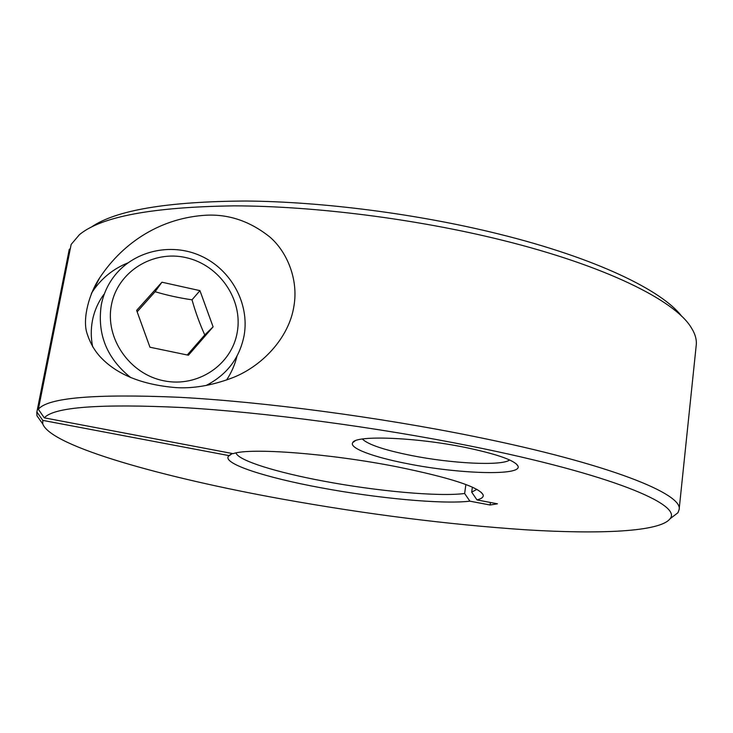 <?xml version="1.0" encoding="UTF-8"?>
<svg xmlns="http://www.w3.org/2000/svg" width="733" height="733" viewBox="0 0 733 733"><rect width="100%" height="100%" fill="white"/><g stroke="black" fill="none" stroke-linecap="round" stroke-linejoin="round"><path stroke-width="1.1" d="M187.254 354.983L204.764 334.935C199.797 323.968 195.546 312.267 192.009 299.815C179.154 297.946 166.849 295.243 155.094 291.707L137.144 311.818M103.765 294.547C98.103 302.317 94.337 310.966 92.45 320.495C90.791 329.209 90.865 337.986 92.679 346.819M208.685 385.008L210.573 383.139M213.101 326.845L188.418 355.23L149.953 347.222L136.631 310.398L161.938 282.205L199.944 290.644L213.101 326.845L204.764 334.935M199.944 290.644L192.009 299.815M161.938 282.205L155.094 291.707M232.104 453.47L229.026 455.614L42.78 420.385L36.897 411.983L69.268 249.339L36.769 412.496L36.98 415.803L41.671 422.4M69.268 249.339L70.304 248.716M681.8 316.39C662.247 290.415 595.755 258.025 499.338 234.148C418.58 214.036 322.621 201.612 245.674 201.025C167.289 201.493 115.851 210.179 91.359 227.083M671.501 517.663L677.943 512.743L679.115 509.637L696.24 345.124C696.854 339.553 695.095 333.561 690.944 327.147C674.442 300.365 605.394 265.63 501.583 240.058C416.262 218.901 314.375 206.01 234.349 205.863C152.977 206.917 101.337 216.519 79.439 234.661L71.156 244.419L38.354 409.307L44.319 417.847L233.131 453.663C249.596 447.533 328.934 453.379 396.58 466.719C449.961 477.604 478.805 486.959 483.111 494.784C483.789 496.983 481.755 498.697 476.991 499.924L497.46 503.809L490.12 505L469.88 501.17L464.649 493.501L465.867 484.513M472.364 487.17L471.695 492.155L476.991 499.924M471.695 492.155L476.844 489.378M235.999 452.948C238.344 460.626 276.781 472.428 323.574 481.123C376.661 491.165 438.71 496.901 464.649 493.501M229.026 455.614L228.412 456.265C222.621 463.797 266.299 477.733 320.926 487.766C376.964 498.275 442.402 504.478 469.88 501.17M42.78 420.385L42.761 423.94C51.182 446.489 163.89 477.678 281.032 498.871C366.491 514.264 448.193 524.581 526.138 529.822C599.951 534.357 660.021 531.846 670.008 518.808C682.899 504.808 611.24 474.26 470.678 446.104C376.625 427.156 264.137 412.248 182.315 407.539C99.816 403.617 53.811 407.062 44.319 417.847M36.897 411.983L36.769 412.496M679.115 509.637C683.513 494.097 609.618 463.897 475.085 436.657C378.53 416.976 262.781 401.739 178.916 397.277C94.41 393.685 47.553 397.698 38.354 409.307M293.951 305.954C289.049 338.554 260.985 367.169 231.536 378.146C211.416 385.613 192.697 388.756 175.37 387.565C142.422 384.697 117.793 374.884 101.475 358.116C94.804 351.364 89.884 342.76 86.696 332.333C82.627 317.975 89.188 293.475 99.596 277.981C123.895 241.139 162.24 217.71 206.321 215.2C229.182 214.118 250.402 221.421 269.973 237.116C287.418 252.189 298.505 279.979 293.951 305.954M362.34 439.03C368.021 444.565 384.266 450.035 411.076 455.44C451.363 463.549 501.619 466.188 509.664 459.976M407.466 463.696C373.399 457.145 348.606 448 352.765 442.567C355.542 435.036 415.638 437.198 465.629 447.506C497.487 454.222 514.942 460.416 518.002 466.087C522.427 476.074 458.574 473.976 407.466 463.696M127.698 262.982C113.221 268.855 101.612 278.228 92.853 291.12L91.414 293.356M226.543 380.051C231.417 372.685 234.899 364.713 236.979 356.137M490.45 502.481L490.12 505M206.019 385.521C227.01 374.783 239.737 358.006 244.171 335.183C249.641 303.471 231.087 269.524 200.787 255.89C170.578 242.092 132.554 251.025 113.212 277.532C107.247 285.714 103.28 294.822 101.301 304.873C97.013 334.166 106.826 358.4 130.731 377.587M111.434 304.974C104.737 338.289 129.732 374.251 163.899 380.803C197.974 387.858 231.994 364.613 237.281 332.04C243.063 299.577 219.497 265.099 186.237 257.677C153.069 249.779 117.619 271.549 111.434 304.974M481.132 492.237L483.111 494.784M42.761 423.94L36.98 415.803M355.111 440.881L352.765 442.567M92.853 291.12L99.587 277.981M516.188 463.797L518.002 466.087M670.008 518.808L677.943 512.743M232.334 453.516L228.412 456.265"/></g></svg>
